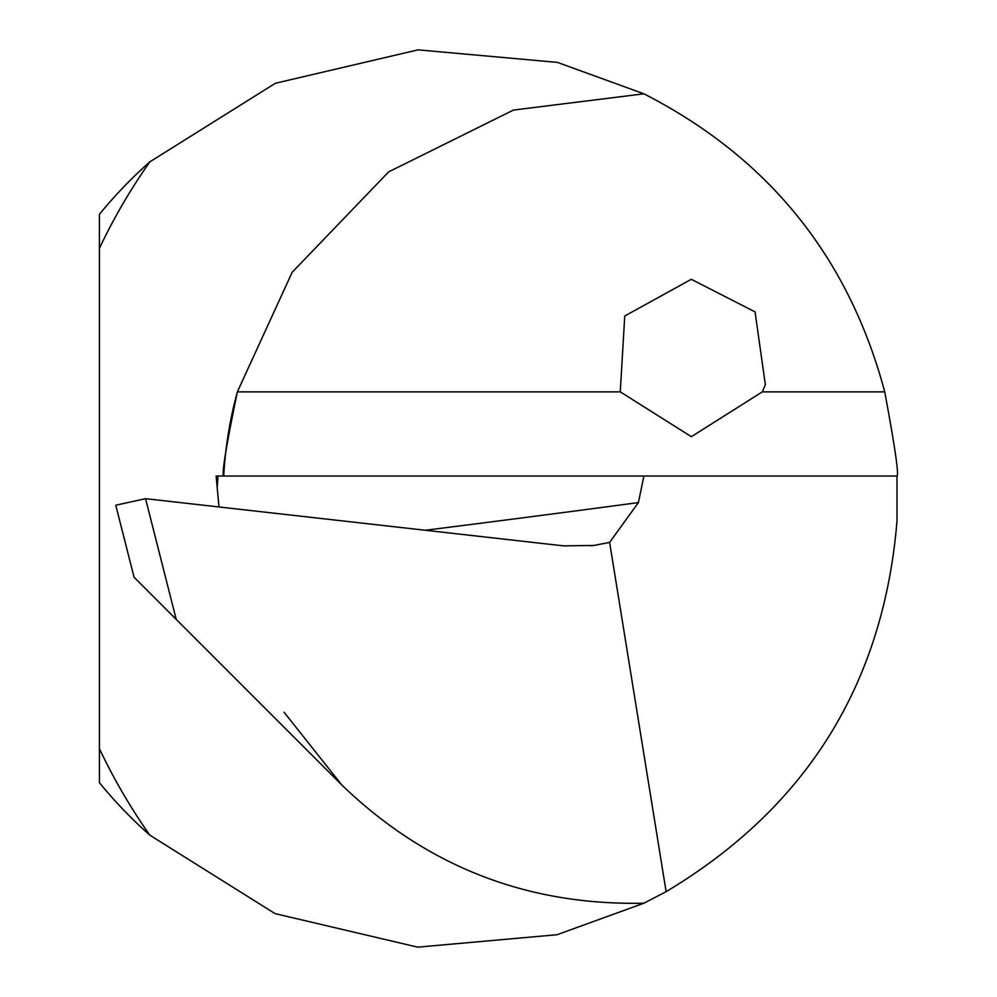<?xml version="1.0" encoding="UTF-8"?>
<svg xmlns="http://www.w3.org/2000/svg" width="997" height="997" viewBox="0 0 997 997"><rect width="100%" height="100%" fill="white"/><g stroke="black" fill="none" stroke-linecap="round" stroke-linejoin="round"><path stroke-width="1.5" d="M666.121 891.667C806.511 807.62 883.479 684.054 897.001 520.995L897.001 476.03C899.032 474.946 894.945 446.893 884.738 391.871C848.597 256.852 768.326 157.514 643.912 93.818L557.398 62.387L418.055 49.85L275.396 83.262L149.837 161.85A449.659 449.659 0 0 0 99.426 214.343L99.426 782.682A449.659 449.659 0 0 0 149.837 835.174L275.072 913.626L417.668 947.15L557.024 934.725L643.912 903.207L666.121 891.667L609.628 542.405L638.392 502.588A14051.73 4099.178 4 0 1 425.358 530.267M620.271 391.871L624.745 315.999L691.295 279.31L755.053 311.874L765.347 384.618L762.319 391.871L691.357 436.686L620.271 391.871L237.373 391.871A404.994 404.994 0 0 0 223.714 476.03C221.446 474.908 226.007 446.855 237.373 391.871L292.133 272.318L388.631 171.895L513.43 110.081L643.912 93.818M218.979 506.962L216.137 476.03L643.912 476.03L638.392 502.588M897.001 476.03L643.912 476.03M643.912 903.207C526.79 905.637 426.055 866.194 341.709 784.888L176.232 619.424L145.55 498.674L563.617 545.87L593.925 545.446L609.628 542.405M217.994 476.03L217.284 486.274M145.55 498.674L115.764 505.217L134.072 577.263L176.232 619.424M135.667 578.858L134.072 577.263M884.738 391.871L762.319 391.871M149.837 161.85A584.865 584.865 0 0 0 99.426 248.34M99.426 748.685A584.865 584.865 0 0 0 149.837 835.174M223.714 476.03A404.994 404.994 0 0 1 237.373 391.871M593.925 545.421L590.872 545.82M341.709 784.888L284.058 712.219"/></g></svg>
